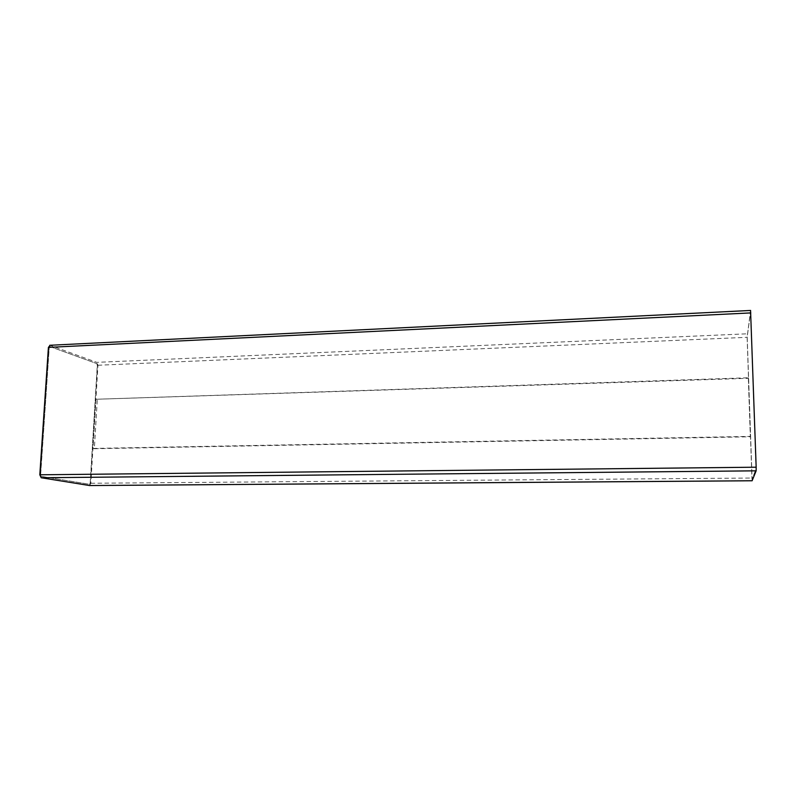 <?xml version="1.0" encoding="UTF-8"?>
<svg xmlns="http://www.w3.org/2000/svg" width="796" height="796" viewBox="0 0 796 796"><rect width="100%" height="100%" fill="white"/><g stroke="black" fill="none" stroke-linecap="round" stroke-linejoin="round"><path stroke-width="0.6" stroke-dasharray="3.98 2.98" d="M752.12 480.754L747.136 337.315L750.568 310.54L50.118 345.345L96.794 362.359L747.136 333.803M89.6 485.54L90.853 483.262L97.958 365.255L96.794 362.359M95.968 399.264L748.439 377.772L750.439 436.397L93.013 448.427L95.968 399.264L748.34 378.309L748.439 377.772M748.34 378.309L750.33 436.785L94.346 448.725L97.281 399.662M94.346 448.725L93.013 448.427M750.628 312.112L756.091 467.371L756.081 469.182L752.091 479.262L747.185 336.997L750.538 312.112L756.001 467.371L755.991 469.182L752.011 479.262L751.912 477.899L747.106 337.006L750.538 312.112M50.029 346.638L49.183 347.663L40.596 474.923L41.292 476.406L89.49 484.296L90.187 483.152L97.301 365.026L96.714 363.573L50.088 346.638L49.233 347.663L40.656 474.923L41.352 476.406L89.55 484.296L90.237 483.152L97.361 365.016L96.774 363.573L50.088 346.638M90.853 483.262L751.931 478.038M97.958 365.255L747.136 337.315"/><path stroke-width="1.19" d="M750.568 310.54L756.16 467.202L756.14 470.824L752.12 480.754M50.118 345.345L48.417 347.384L39.81 474.794L41.203 477.749L89.6 485.54M48.417 347.384L750.797 312.908M39.81 474.794L756.16 467.202M41.203 477.749L756.14 470.824M89.361 485.54L752.15 480.754M750.598 310.45L49.75 345.285M752.14 480.764L89.48 485.55"/></g></svg>
